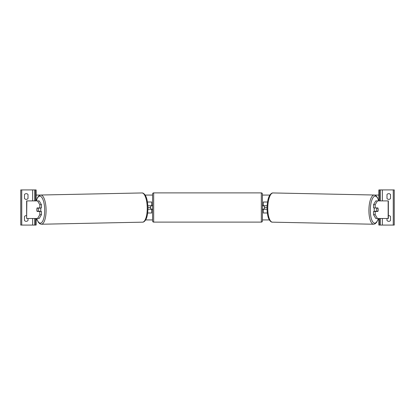 <?xml version="1.0" encoding="UTF-8"?>
<svg xmlns="http://www.w3.org/2000/svg" width="415" height="415" viewBox="0 0 415 415"><rect width="100%" height="100%" fill="white"/><g stroke="black" fill="none" stroke-linecap="round" stroke-linejoin="round"><path stroke-width="0.62" d="M147.673 212.994L151.693 212.994L151.693 209.259L147.948 209.259M150.598 205.741L151.916 205.965L151.916 205.3L152.575 205.3M150.598 205.965L150.598 209.259M151.693 205.965L151.693 202.006L147.465 202.006M147.885 205.741L151.693 205.741M26.244 199.371A2.2 2.2 0 0 0 28.002 198.495L28.002 194.536A2.2 2.2 0 0 0 24.485 194.536L24.485 198.495A2.2 2.2 0 0 0 26.244 199.371M26.633 215.665A2.2 2.2 0 0 0 24.485 216.506L24.485 220.464A2.2 2.2 0 0 0 28.002 220.464L28.002 218.487M36.131 218.487L36.131 225.075L20.75 225.075L20.75 189.925L36.131 189.925L36.131 200.907M34.59 225.075L34.59 218.487M34.59 200.907L34.59 189.925M153.675 192.892A1.1 1.1 0 0 0 152.575 193.987L152.575 221.013A1.1 1.1 0 0 0 153.675 222.108L261.326 222.108A1.1 1.1 0 0 0 262.425 221.013L262.425 193.987A1.1 1.1 0 0 0 261.326 192.892L153.675 192.892L153.675 222.108M150.598 209.036L151.916 209.036L151.916 209.7L152.575 209.7M262.425 205.3L263.084 205.3L263.084 205.965L264.402 205.965L264.402 209.036L263.084 209.036L263.084 209.7L262.425 209.7M36.909 208.6A2.2 0.752 -90 0 0 36.81 209.7A2.2 0.752 -90 0 0 37.111 211.453L39.814 211.453L39.814 214.68L41.469 214.68L41.469 211.453L39.814 211.453M37.563 200.907L39.212 200.907L41.469 204.714L39.814 204.714L37.563 200.907L26.633 200.907L26.633 218.487L26.845 200.907M39.814 204.714L39.814 207.941L41.469 207.941L41.469 204.714M41.469 214.68L39.212 218.487L26.845 218.487M39.814 207.941L37.111 207.941A2.2 0.752 -90 0 0 37.023 208.159L37.018 208.159A2.2 0.752 88.8 0 0 36.831 209.694A2.2 0.752 88.8 0 0 37.075 211.235L38.144 211.235A2.2 0.752 88.8 0 0 38.33 209.694A2.2 0.752 88.8 0 0 38.092 208.159L37.018 208.159M37.563 218.487L39.814 214.68M40.499 207.941A2.2 0.752 88.8 0 1 40.81 209.648A2.2 0.752 88.8 0 1 40.52 211.453M39.902 211.453A2.2 0.752 88.8 0 0 40.006 211.199L38.144 211.235M39.876 207.941A2.2 0.752 88.8 0 1 39.949 208.123L38.688 208.123M38.092 208.159L39.949 208.123M375.186 207.941L375.186 204.714L377.437 200.907L375.788 200.907L373.531 204.714L373.531 207.941L377.889 207.941A2.2 0.752 -90 0 1 377.977 208.159L377.982 208.159A2.2 0.752 91.2 0 1 378.169 209.694A2.2 0.752 91.2 0 1 377.925 211.235L376.856 211.235A2.2 0.752 91.2 0 1 376.67 209.694A2.2 0.752 91.2 0 1 376.908 208.159L376.125 208.123A2.2 0.752 91.2 0 0 376.057 207.941M378.091 208.6A2.2 0.752 -90 0 1 378.19 209.7A2.2 0.752 -90 0 1 377.889 211.453L375.186 211.453L375.186 214.68L373.531 214.68L375.788 218.487L388.367 218.487L388.367 200.907L377.437 200.907M373.531 214.68L373.531 211.453L375.186 211.453M373.531 204.714L375.186 204.714M377.437 218.487L375.186 214.68M374.501 207.941A2.2 0.752 91.2 0 0 374.19 209.648A2.2 0.752 91.2 0 0 374.48 211.453M376.908 208.159L377.982 208.159M376.856 211.235L374.994 211.199A2.2 0.752 91.2 0 0 375.098 211.453M390.515 198.495A2.2 2.2 0 0 1 386.998 198.495L386.998 194.536A2.2 2.2 0 0 1 390.515 194.536L390.515 198.495M388.367 215.665A2.2 2.2 0 0 1 390.515 216.506L390.515 220.464A2.2 2.2 0 0 1 386.998 220.464L386.998 218.487M378.869 218.487L378.869 225.075L394.25 225.075L394.25 189.925L378.869 189.925L378.869 200.907M380.41 225.075L380.41 218.487M380.41 200.907L380.41 189.925M267.327 212.994L263.307 212.994L263.307 209.259L267.053 209.259M263.307 205.965L263.307 202.006L267.535 202.006M267.115 205.741L263.307 205.741M267.047 207.5L264.402 207.5M150.598 207.5L147.953 207.5M378.869 219.929L377.899 219.929M269.361 219.929L262.425 219.929M152.575 219.929L145.639 219.929M37.101 219.929L36.131 219.929M378.869 195.071L374.693 195.071M269.864 195.071L262.425 195.071M152.575 195.071L145.136 195.071M40.307 195.071L36.131 195.071M32.614 225.075L32.614 218.487M32.614 200.907L32.614 189.925M21.741 225.075L21.741 189.925M35.581 225.075L35.581 218.487M35.581 200.907L35.581 189.925M261.326 222.108L261.326 192.892M36.722 218.487A13.513 4.622 -91.2 0 0 41.899 222.305A13.513 4.622 -91.2 0 0 44.68 209.648A13.513 4.622 -91.2 0 0 41.422 196.964A13.513 4.622 -91.2 0 0 36.375 200.907M46.086 209.627A14.608 4.996 88.8 0 1 41.391 224.235L142.532 222.165A14.608 4.996 -91.2 0 0 147.232 207.557A14.608 4.996 -91.2 0 0 141.935 192.949L40.795 195.019A14.608 4.996 88.8 0 1 46.086 209.627M388.155 218.487L388.155 200.907M378.278 218.487A13.513 4.622 -88.8 0 1 373.101 222.305A13.513 4.622 -88.8 0 1 370.32 209.648A13.513 4.622 -88.8 0 1 373.578 196.964A13.513 4.622 -88.8 0 1 378.625 200.907M374.206 195.019A14.608 4.996 91.2 0 0 368.914 209.627A14.608 4.996 91.2 0 0 373.609 224.235L272.468 222.165A14.608 4.996 -88.8 0 1 267.768 207.557A14.608 4.996 -88.8 0 1 273.065 192.949L374.206 195.019L375.617 195.434L377.23 197.125L378.734 200.907M393.259 225.075L393.259 189.925M382.386 225.075L382.386 218.487M382.386 200.907L382.386 189.925M379.419 225.075L379.419 218.487M379.419 200.907L379.419 189.925M36.613 218.487L38.284 222.253L39.965 223.872L41.391 224.235M141.935 192.949C142.89 192.825 143.927 193.483 145.043 194.931C146.713 197.286 147.683 201.488 147.953 207.542C147.922 213.424 147.123 217.6 145.556 220.059C144.503 221.553 143.491 222.258 142.532 222.165M36.266 200.907L37.77 197.125L39.384 195.434L40.795 195.019M272.468 222.165C271.509 222.258 270.497 221.553 269.444 220.059C267.877 217.6 267.078 213.424 267.047 207.542C267.317 201.488 268.287 197.286 269.958 194.931C271.073 193.483 272.11 192.825 273.065 192.949M378.387 218.487L376.716 222.253L375.036 223.872L373.609 224.235"/></g></svg>
